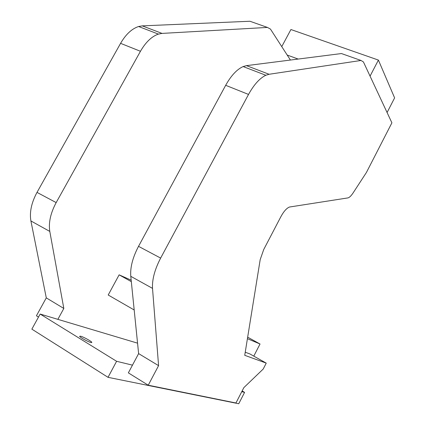 <?xml version="1.0" encoding="UTF-8"?>
<svg xmlns="http://www.w3.org/2000/svg" width="425" height="425" viewBox="0 0 425 425"><rect width="100%" height="100%" fill="white"/><g stroke="black" fill="none" stroke-linecap="round" stroke-linejoin="round"><path stroke-width="0.64" d="M38.5 317.077L36.422 315.786L46.288 297.872L30.908 220.952C29.41 212.256 31.439 202.741 37.002 192.398L120.578 43.345C125.811 34.356 131.819 28.746 138.593 26.515L142.279 25.872L249.942 21.25L267.442 27.428L270.465 29.091L290.418 60.047M57.864 319.345L63.824 308.454L49.789 231.418C48.434 222.695 50.564 213.084 56.174 202.587L140.457 51.282C145.727 42.155 151.704 36.428 158.387 34.101L162.015 33.405L267.442 27.428M46.288 297.872L63.824 308.454M366.435 172.449L353.143 192.87C351.278 195.697 349.594 197.365 348.091 197.88L289.537 207.018C286.684 208.096 283.794 211.326 280.872 216.697L263.744 249.48L260.201 259.585L244.736 355.311L266.241 363.125L263.202 369.049L243.854 387.621L235.944 402.99L148.235 385.209L158.578 365.649L152.517 288.373C152.033 279.544 154.742 269.45 160.645 258.092L248.529 94.435C253.991 84.564 259.76 78.173 265.843 75.262L269.089 74.274L361.006 60.462L363.433 61.949L391.898 122.83L366.435 172.449M245.236 352.213L249.964 353.977L266.241 363.125M148.235 385.209L128.355 372.868L138.619 353.605L130.778 276.319C130.098 267.506 132.68 257.513 138.523 246.341L225.675 85.308C231.099 75.597 236.922 69.349 243.137 66.566L246.473 65.641L341.434 53.55L361.006 60.462M138.619 353.605L158.578 365.649M131.166 280.176L119.133 274.837L108.2 295.014L134.194 309.979M247.419 338.688L260.036 344L247.663 337.174M260.036 344L253.783 356.123M119.133 274.837L131.314 281.637M287.188 55.043L298.175 59.059M281.759 46.617L290.923 29.527L378.404 60.079L394.612 97.899L387.079 112.529M378.404 60.079L370.063 76.123M137.562 343.161L40.157 314.054L31.859 329.141L108.024 377.326L238.738 403.75L244.587 392.381L242.149 390.942M80.623 336.191L79.597 336.329C79.953 337.381 88.033 341.812 90.849 342.492L91.827 342.343C91.455 341.286 83.502 336.924 80.623 336.191M40.157 314.054L116.604 361.293L132.467 365.149M241.761 391.691L244.587 392.381M116.604 361.293L108.024 377.326M142.279 25.872L162.015 33.405M30.908 220.952L49.789 231.418M37.002 192.398L56.174 202.587M120.578 43.345L140.457 51.282M246.473 65.641L269.089 74.274M130.778 276.319L152.517 288.373M138.523 246.341L160.645 258.092M225.675 85.308L248.529 94.435M138.593 26.515L158.387 34.101M243.137 66.566L265.843 75.262M91.678 342.614L91.827 342.343"/></g></svg>
